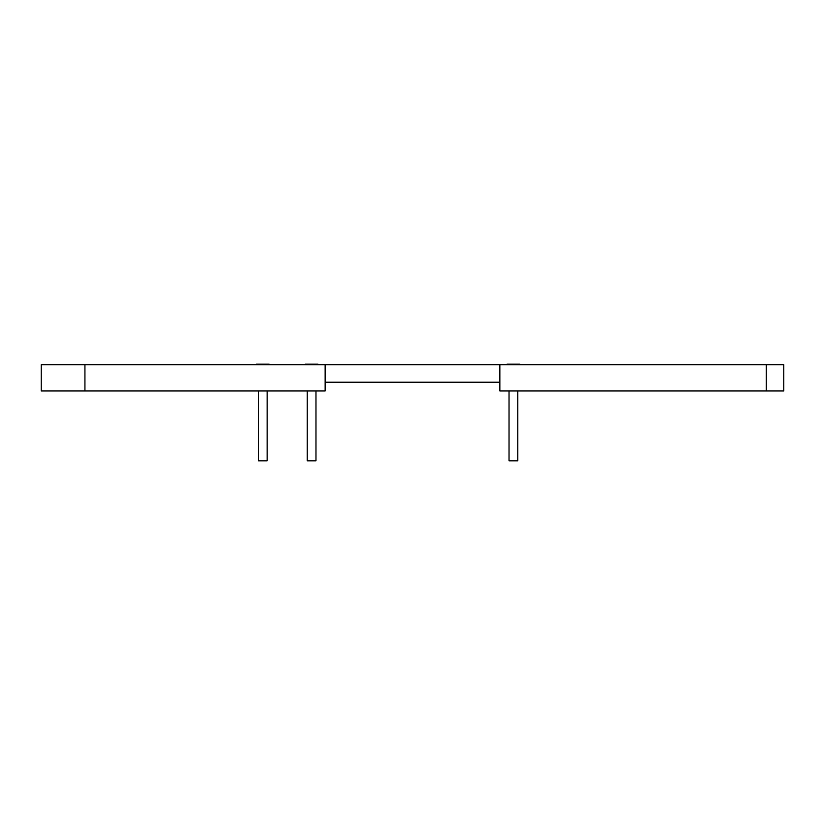 <?xml version="1.0" encoding="UTF-8"?>
<svg xmlns="http://www.w3.org/2000/svg" width="825" height="825" viewBox="0 0 825 825"><rect width="100%" height="100%" fill="white"/><g stroke="black" fill="none" stroke-linecap="round" stroke-linejoin="round"><path stroke-width="1.24" d="M41.25 364.763L325.143 364.763L325.143 390.968L41.25 390.968L41.25 364.763M84.923 390.968L84.923 364.763M766.281 364.763L783.75 364.763L783.75 390.968L766.281 390.968L766.281 364.763L499.857 364.763L499.857 390.968L766.281 390.968M499.857 364.763L325.143 364.763L325.143 382.233L499.857 382.233L499.857 364.763M269.239 364.763L269.239 364.155L256.317 364.155L256.317 364.763M267.145 390.968L267.145 460.845L258.411 460.845L258.411 390.968M318.068 364.763L318.068 364.155L305.147 364.155L305.147 364.763M315.975 390.968L315.975 460.845L307.24 460.845L307.24 390.968M519.853 364.763L519.853 364.155L506.932 364.155L506.932 364.763M517.76 390.968L517.76 460.845L509.025 460.845L509.025 390.968"/></g></svg>
